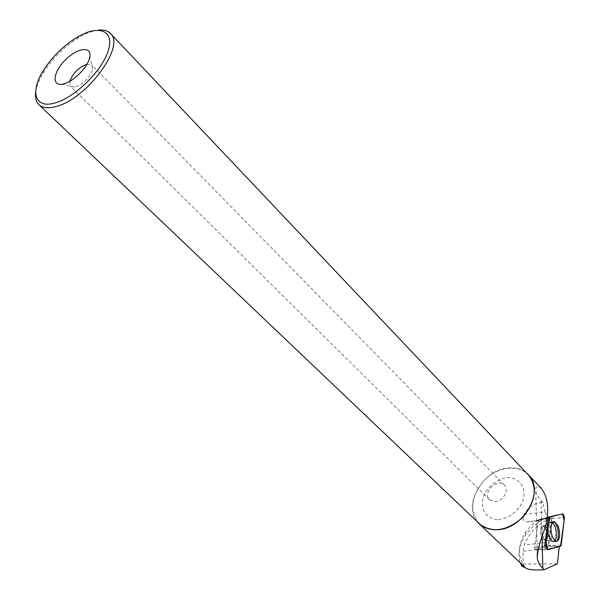 <?xml version="1.0" encoding="UTF-8"?>
<svg xmlns="http://www.w3.org/2000/svg" width="600" height="600" viewBox="0 0 600 600"><rect width="100%" height="100%" fill="white"/><g stroke="black" fill="none" stroke-linecap="round" stroke-linejoin="round"><path stroke-width="0.45" stroke-dasharray="3 2.25" d="M545.722 529.013L542.963 525.765C538.92 524.827 540.195 539.865 544.192 540.09C546.915 538.987 547.425 535.298 545.722 529.013M524.062 514.523L545.153 511.83L542.76 502.515C534.623 502.635 528.398 506.64 524.062 514.523C522.158 518.857 523.058 521.332 526.748 521.963L540.165 520.357L538.38 519.938L548.235 518.138L538.335 520.162L534.638 548.01L535.237 549.51L548.528 546.097L535.14 549.51L534.638 548.01L538.335 520.162L538.62 519.66L551.715 516.862L552.24 518.332L548.528 546.097L560.505 546.352M550.95 518.033L547.763 518.43L546.24 520.335L551.588 519.668L550.95 518.033L540.165 520.357M525.12 567.457L525.248 567.487C517.403 557.235 517.507 545.475 525.548 532.2L530.64 526.035L535.89 521.625L537.9 520.298L543.57 519.053L534.067 525.487L525.923 534.442C519.293 544.53 517.38 553.972 520.185 562.77M477.375 521.812C461.955 504.585 484.147 468.112 509.722 467.88C516.263 467.58 521.827 469.245 526.41 472.875M542.76 502.515L539.415 498.832L535.778 492.06C534.84 486.465 536.783 485.362 541.597 488.737M537.9 520.298L528.15 521.85M525.562 567.885L525.248 567.487M543.57 519.053L547.763 518.43M546.24 520.335C535.74 526.095 528.39 534.33 524.168 545.025L548.737 542.213L548.528 546.097L559.298 546.675M557.377 563.812L523.597 564.06L522.78 556.898L524.168 545.025M523.597 564.06L522.097 566.513M544.23 526.507C547.523 532.957 547.507 537.487 544.185 540.09C540.195 539.873 538.92 524.827 542.955 525.765L544.23 526.507M551.588 519.668L548.737 542.213M545.153 511.83L547.388 517.072M544.65 546.105L534.638 548.01L544.65 546.105L545.865 549.765L535.14 549.51L546.097 549.765L559.252 546.322L548.632 546.023M528.285 474.855C518.31 464.123 497.722 466.748 484.643 479.925C470.903 495.952 469.11 510.51 479.257 523.597M98.123 30.172C92.363 30.907 85.942 33.367 78.855 37.553C64.26 46.605 52.38 58.41 43.223 72.975C38.947 80.115 36.428 86.595 35.662 92.407M69.787 81.315L70.492 86.227L74.58 87.113L75.922 86.797C84.45 83.085 90.045 77.183 92.707 69.09L91.86 64.98L86.925 64.23M494.827 501.66C502.875 501.75 509.685 489.81 504.368 485.025C497.482 477.293 481.875 492.803 489.548 499.763L494.827 501.66M498.405 519.757C508.838 518.287 516.81 512.52 522.33 502.447C527.49 489.315 520.2 477.39 507.607 477.577C497.408 479.175 489.607 484.86 484.2 494.625C478.972 507.382 485.662 519.615 498.405 519.757M553.207 521.745L553.08 521.73C548.625 520.808 548.715 536.513 553.222 540.63L554.82 541.612L555.877 541.515M538.38 519.938L548.243 518.092M523.493 551.257L559.38 547.237M552.24 518.332L564.487 517.673M561.195 545.033L548.805 545.588M538.62 519.66L547.545 517.29M563.018 513.855L551.67 516.87M549.66 537.263C547.335 528.743 547.972 523.665 551.572 522.03C557.07 522.067 558.938 543.225 553.283 541.673L549.66 537.263M549.255 537.21L551.798 541.065C558.825 546.112 556.463 519.315 550.178 522.457C547.455 525.225 547.14 530.145 549.255 537.21M543.06 536.67C541.35 530.355 541.86 526.65 544.575 525.57L547.335 528.825C549.037 535.11 548.528 538.8 545.812 539.903L543.06 536.67M541.102 500.768L542.04 537.607M545.618 526.342C548.91 532.793 548.895 537.322 545.58 539.933C541.59 539.707 540.308 524.655 544.342 525.592L545.618 526.342M552.683 523.342C557.678 528.053 556.635 545.227 551.55 541.08C547.38 538.485 546.127 523.912 549.938 522.51L552.683 523.342M553.155 523.125C557.67 527.34 557.595 543.067 553.028 541.68L551.445 540.713C546.998 536.655 546.915 521.183 551.317 522.082L553.155 523.125M551.715 516.862L563.123 513.847M554.82 541.612L544.185 540.09L545.812 539.903L553.283 541.673L556.08 541.567M553.08 521.73L549.938 522.51L544.342 525.592L542.955 525.765L544.575 525.57L550.178 522.457L553.32 521.678M525.548 532.2L525.908 534.435M536.827 520.987L539.513 521.4M43.035 71.093L43.223 72.975M76.965 37.365L78.855 37.553M92.707 69.09L89.805 56.918M74.58 87.113L62.377 84.188M504.368 485.025L91.86 64.98M489.548 499.763L70.492 86.227M535.778 492.06L537.255 553.425M526.748 521.963L539.475 520.38"/><path stroke-width="0.9" d="M547.388 549.795L560.505 546.352L561.195 545.033L564.487 517.673L563.123 513.847L550.125 516.6L549.412 517.898L545.842 545.88L547.388 549.795M558.248 526.065L554.317 521.482C550.65 523.148 550.005 528.338 552.375 537.053L556.08 541.567C559.92 540.188 560.64 535.02 558.248 526.065M520.185 562.77L522.097 566.513L525.12 567.457M526.41 472.875L528.42 474.743C537.803 487.65 535.755 502.028 522.255 517.875C506.332 531.278 491.963 533.227 479.145 523.732L477.375 521.812M541.597 488.737C548.257 497.895 549.472 510.855 545.243 527.602C539.64 541.793 537.023 552.375 537.398 559.342L539.692 564.757L544.118 569.783C533.903 570.352 527.722 569.722 525.562 567.885L479.145 523.732M547.388 517.072L548.243 518.092L544.65 546.105L545.842 545.88M544.118 569.783L557.377 563.812L559.298 546.675M35.662 92.407C35.025 97.808 36.098 101.88 38.865 104.64L479.257 523.597C483.69 527.752 489.345 529.785 496.23 529.702C522.893 530.415 545.655 490.853 528.285 474.855L110.43 33.487C107.685 30.652 103.583 29.543 98.123 30.172M38.865 104.64C42.547 108.06 48.345 108.667 56.273 106.455C86.752 99.038 125.7 45.907 110.43 33.487M64.395 83.7C74.498 80.963 88.508 66.18 89.805 56.918C91.965 45.803 77.347 47.745 65.475 59.782C53.37 71.588 51.293 86.242 62.377 84.188L64.395 83.7M55.425 102.833C75.285 97.297 102.555 70.26 108.39 50.31C114.683 30.172 98.407 24.367 76.965 37.365C63.068 45.99 51.758 57.233 43.035 71.093C29.685 92.422 35.28 109.14 55.425 102.833M86.925 64.23C78.713 67.425 72.998 73.117 69.787 81.315M555.877 541.515C560.52 540.112 558.053 522 553.207 521.745M550.125 516.6L548.55 524.655L546.248 542.73L547.822 549.683L560.505 546.352L564.127 520.68L562.597 513.945L550.125 516.6M547.545 517.29L550.08 516.615M549.412 517.898L548.235 518.138M542.04 537.607L542.827 568.507M553.32 521.678L554.317 521.482M528.42 474.743L541.635 488.707M537.255 553.425L537.398 559.35"/></g></svg>
